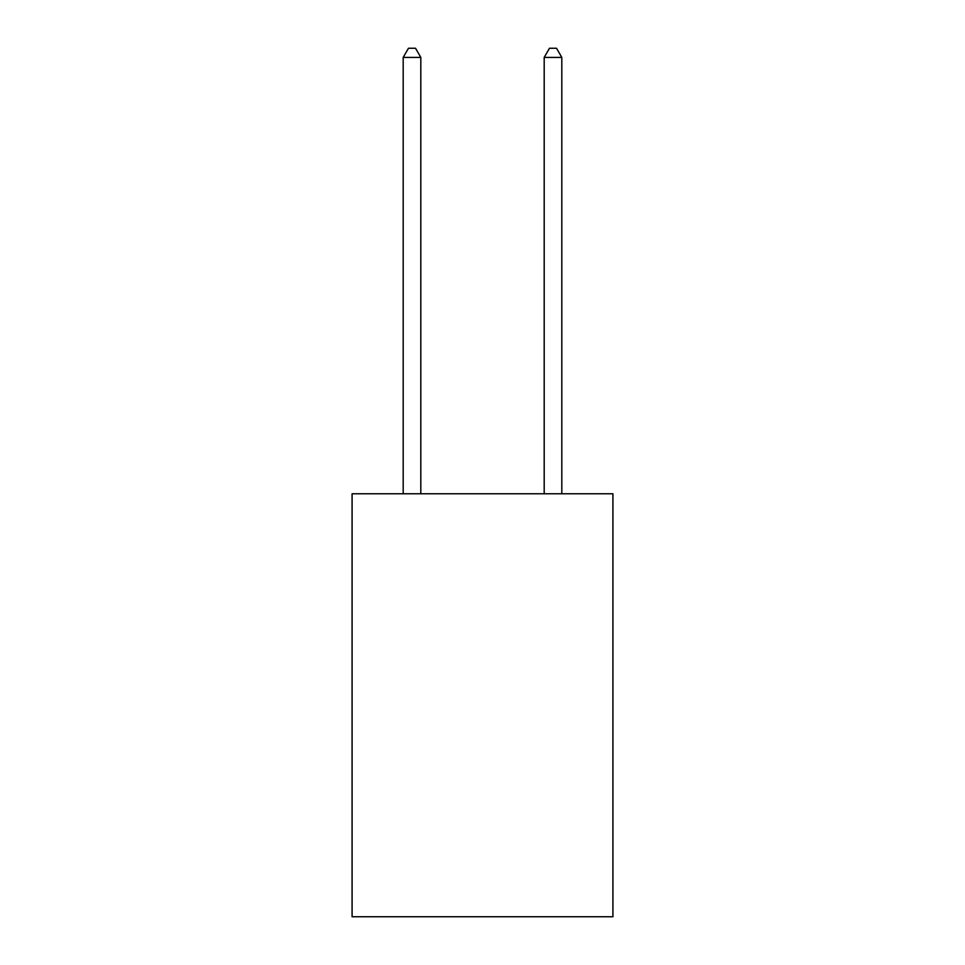 <?xml version="1.0" encoding="UTF-8"?>
<svg xmlns="http://www.w3.org/2000/svg" width="965" height="965" viewBox="0 0 965 965"><rect width="100%" height="100%" fill="white"/><g stroke="black" fill="none" stroke-linecap="round" stroke-linejoin="round"><path stroke-width="1.45" d="M612.92 493.778L612.92 916.75L352.08 916.75L352.08 493.778L612.92 493.778M420.812 493.778L420.812 57.418L403.189 57.418L403.189 493.778M403.189 57.418L408.485 48.25L415.529 48.25L420.812 57.418M561.811 493.778L561.811 57.418L544.188 57.418L544.188 493.778M544.188 57.418L549.471 48.25L556.516 48.25L561.811 57.418"/></g></svg>
